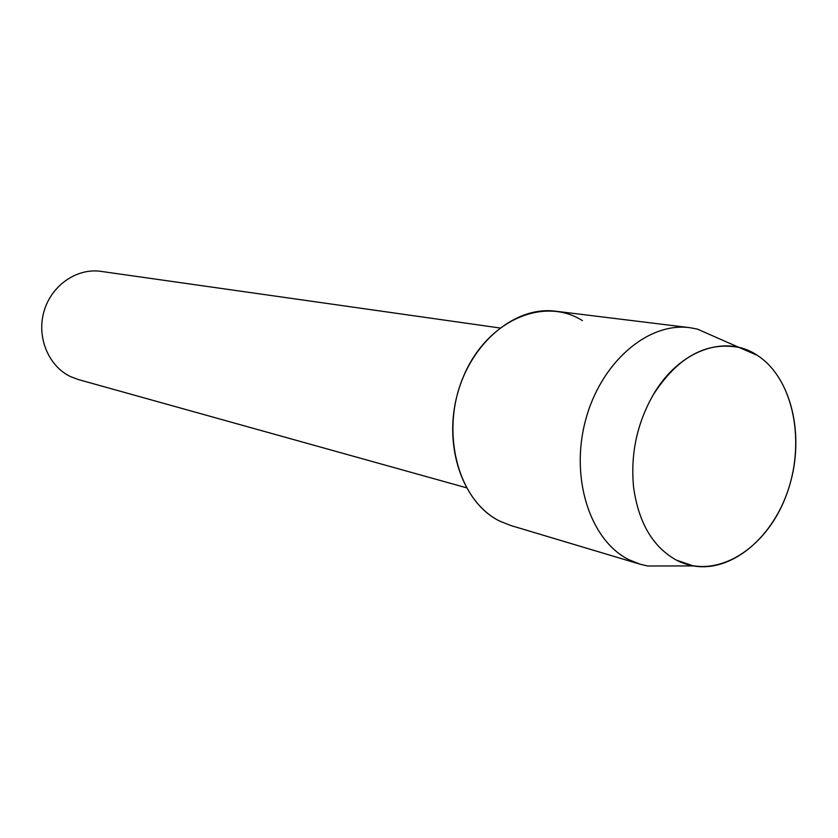 <?xml version="1.0" encoding="UTF-8"?>
<svg xmlns="http://www.w3.org/2000/svg" width="838" height="838" viewBox="0 0 838 838"><rect width="100%" height="100%" fill="white"/><g stroke="black" fill="none" stroke-linecap="round" stroke-linejoin="round"><path stroke-width="1.26" d="M757.332 355.364C725.624 333.723 678.801 350.116 653.053 395.107C636.796 423.934 630.323 454.814 633.654 487.747C638.661 522.828 652.865 546.931 676.276 560.067C715.264 580.629 765.408 549.938 785.646 496.965C806.407 444.266 794.183 379.08 757.332 355.364L739.106 347.456C706.204 341.265 677.523 357.145 653.053 395.107C636.796 423.934 630.323 454.814 633.654 487.747C638.661 522.828 652.865 546.931 676.276 560.067L693.351 565.922C732.402 572.773 774.49 536.32 789.543 485.631C804.92 435.048 791.386 377.362 757.332 355.364M582.4 320.608C543.453 295.887 486.469 320.87 463.383 376.681C439.688 432.157 458.103 501.124 499.919 521.194L510.771 525.51L640.117 564.215L647.711 565.996L670.39 565.954M499.815 327.972L100.989 271.376C76.907 267.783 51.369 285.36 44.005 311.359C36.422 337.285 48.562 366.353 70.78 376.723L78.332 379.551L466.347 487.747M718.082 338.206L697.331 329.083L689.653 327.658C647.805 321.981 600.605 362.561 585.469 420.571C569.966 478.467 590.245 540.437 628.804 559.648L640.117 564.215M689.653 327.658L555.646 311.212C515.538 305.818 471.082 342.25 457.286 394.572C443.134 446.79 462.953 503.156 499.919 521.194M739.106 347.456L697.331 329.083M693.351 565.922L647.711 565.996"/></g></svg>
